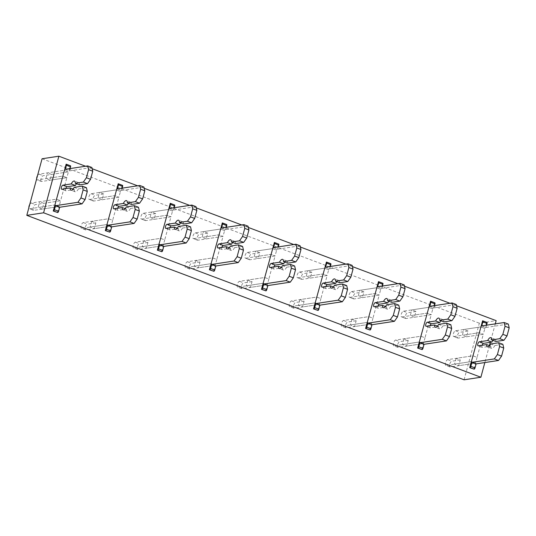<?xml version="1.0" encoding="UTF-8"?>
<svg xmlns="http://www.w3.org/2000/svg" width="536" height="536" viewBox="0 0 536 536"><rect width="100%" height="100%" fill="white"/><g stroke="black" fill="none" stroke-linecap="round" stroke-linejoin="round"><path stroke-width="0.4" stroke-dasharray="2.68 2.01" d="M464.076 379.796L479.352 323.201L496.148 320.649M42.069 158.756L479.352 323.201M50.049 180.203L45.882 178.635L47.443 172.86L64.24 170.307L68.4 171.875L66.846 177.65L50.049 180.203L51.603 174.428L47.443 172.86M42.257 209.08L38.09 207.512L39.651 201.737L56.448 199.184L60.615 200.745L59.054 206.521L42.257 209.08L43.811 203.305L39.651 201.737M91.703 221.314L90.149 227.09L94.309 228.658L95.87 222.882L91.703 221.314L108.507 218.762L112.667 220.323L111.113 226.098L94.309 228.658M102.101 199.781L97.941 198.213L99.495 192.437L116.299 189.885L120.459 191.453L118.905 197.221L102.101 199.781L103.662 194.005L99.495 192.437M143.762 240.892L142.201 246.667L146.368 248.228L147.929 242.46L143.762 240.892L160.559 238.339L164.726 239.9L163.165 245.676L146.368 248.228M154.16 219.358L149.993 217.79L151.554 212.015L168.351 209.462L172.518 211.023L170.957 216.799L154.16 219.358L155.715 213.583L151.554 212.015M195.821 260.469L194.26 266.245L198.427 267.806L199.982 262.03L195.821 260.469L212.618 257.91L216.785 259.478L215.224 265.253L198.427 267.806M206.219 238.935L202.052 237.368L203.613 231.592L220.41 229.04L224.571 230.601L223.016 236.376L206.219 238.935L207.774 233.16L203.613 231.592M247.873 280.047L246.319 285.822L250.48 287.383L252.041 281.608L247.873 280.047L264.677 277.487L268.838 279.055L267.283 284.83L250.48 287.383M258.272 258.513L254.111 256.945L255.665 251.17L272.469 248.617L276.63 250.178L275.075 255.953L258.272 258.513L259.833 252.737L255.665 251.17M299.932 299.624L298.371 305.399L302.538 306.961L304.1 301.185L299.932 299.624L316.729 297.065L320.897 298.632L319.335 304.408L302.538 306.961M310.331 278.09L306.163 276.522L307.724 270.747L324.521 268.194L328.689 269.755L327.127 275.531L310.331 278.09L311.892 272.315L307.724 270.747M351.991 319.201L350.43 324.977L354.598 326.538L356.152 320.763L351.991 319.201L368.788 316.642L372.956 318.21L371.394 323.985L354.598 326.538M362.39 297.661L358.222 296.1L359.783 290.324L376.58 287.772L380.748 289.333L379.187 295.108L362.39 297.661L363.944 291.885L359.783 290.324M404.043 338.779L402.489 344.548L406.65 346.115L408.211 340.34L404.043 338.779L420.847 336.219L425.008 337.787L423.453 343.563L406.65 346.115M414.442 317.238L410.281 315.677L411.836 309.902L428.639 307.342L432.8 308.91L431.245 314.686L414.442 317.238L416.003 311.463L411.836 309.902M456.103 358.35L454.548 364.125L458.709 365.693L460.27 359.917L456.103 358.35L472.899 355.797L477.067 357.365L475.506 363.14L458.709 365.693M466.501 336.816L462.334 335.255L463.895 329.479L480.692 326.92L484.859 328.488L483.298 334.263L466.501 336.816L468.062 331.04L463.895 329.479M495.277 323.871L490.293 342.337M489.408 345.626L484.839 362.55M85.552 166.234L92.165 168.719M137.611 185.811L144.224 188.297M189.664 205.389L196.276 207.874M241.723 224.966L248.335 227.452M293.782 244.543L300.395 247.029M345.834 264.121L352.453 266.606M397.893 283.698L404.506 286.184M449.952 303.276L456.565 305.761M51.603 174.428L68.4 171.875L70.317 165.765L66.156 164.197M36.662 178.796A3.055 1.266 -69.4 0 0 37.185 179.888A3.055 1.266 -69.4 0 0 37.48 179.915L62.678 176.083L66.846 177.65L62.678 176.083L45.882 178.635M43.811 203.305L60.615 200.745L66.846 177.65L41.647 181.476L37.48 179.915M57.419 212.584L59.054 206.521L54.886 204.96L38.09 207.512M90.149 227.09L106.945 224.537L111.113 226.098L85.914 229.931L81.747 228.363A3.055 1.266 -69.4 0 1 81.452 228.336A3.055 1.266 -69.4 0 1 81.224 225.361A3.055 1.266 -69.4 0 1 83.308 222.587L108.507 218.762L112.667 220.323L118.905 197.221L93.706 201.054L89.539 199.493A3.055 1.266 -69.4 0 1 89.244 199.466A3.055 1.266 -69.4 0 1 89.016 196.484A3.055 1.266 -69.4 0 1 91.1 193.717L116.299 189.885L120.459 191.453L122.376 185.342L118.215 183.774M142.201 246.667L159.004 244.115L163.165 245.676L137.966 249.508L133.806 247.94A3.055 1.266 -69.4 0 1 133.504 247.913A3.055 1.266 -69.4 0 1 133.283 244.939A3.055 1.266 -69.4 0 1 135.36 242.165L160.559 238.339L164.726 239.9L170.957 216.799L145.759 220.631L141.598 219.07A3.055 1.266 -69.4 0 1 141.296 219.043A3.055 1.266 -69.4 0 1 141.075 216.062A3.055 1.266 -69.4 0 1 143.152 213.295L168.351 209.462L172.518 211.023L174.435 204.92L170.267 203.352M194.26 266.245L211.057 263.685L215.224 265.253L190.025 269.085L185.858 267.518A3.055 1.266 -69.4 0 1 185.563 267.491A3.055 1.266 -69.4 0 1 185.335 264.516A3.055 1.266 -69.4 0 1 187.419 261.742L212.618 257.91L216.785 259.478L223.016 236.376L197.818 240.208L193.65 238.641A3.055 1.266 -69.4 0 1 193.355 238.614A3.055 1.266 -69.4 0 1 193.127 235.639A3.055 1.266 -69.4 0 1 195.211 232.865L220.41 229.04L224.571 230.601L226.487 224.497L222.326 222.929M246.319 285.822L263.116 283.263L267.283 284.83L242.084 288.663L237.917 287.095A3.055 1.266 -69.4 0 1 237.622 287.068A3.055 1.266 -69.4 0 1 237.394 284.093A3.055 1.266 -69.4 0 1 239.478 281.32L264.677 277.487L268.838 279.055L275.075 255.953L249.877 259.786L245.709 258.218A3.055 1.266 -69.4 0 1 245.414 258.191A3.055 1.266 -69.4 0 1 245.186 255.216A3.055 1.266 -69.4 0 1 247.27 252.443L272.469 248.617L276.63 250.178L278.546 244.074L274.385 242.507M298.371 305.399L315.175 302.84L319.335 304.408L294.137 308.24L289.976 306.672A3.055 1.266 -69.4 0 1 289.681 306.646A3.055 1.266 -69.4 0 1 289.453 303.671A3.055 1.266 -69.4 0 1 291.53 300.897L316.729 297.065L320.897 298.632L327.127 275.531L301.929 279.363L297.768 277.795A3.055 1.266 -69.4 0 1 297.467 277.769A3.055 1.266 -69.4 0 1 297.245 274.794A3.055 1.266 -69.4 0 1 299.322 272.02L324.521 268.194L328.689 269.755L330.605 263.652L326.437 262.084M350.43 324.977L367.227 322.417L371.394 323.985L346.196 327.818L342.028 326.25A3.055 1.266 -69.4 0 1 341.734 326.223A3.055 1.266 -69.4 0 1 341.506 323.248A3.055 1.266 -69.4 0 1 343.589 320.474L368.788 316.642L372.956 318.21L379.187 295.108L353.988 298.941L349.82 297.373A3.055 1.266 -69.4 0 1 349.526 297.346A3.055 1.266 -69.4 0 1 349.298 294.371A3.055 1.266 -69.4 0 1 351.382 291.597L376.58 287.772L380.748 289.333L382.664 283.229L378.496 281.661M402.489 344.548L419.286 341.995L423.453 343.563L398.255 347.395L394.087 345.827A3.055 1.266 -69.4 0 1 393.793 345.8A3.055 1.266 -69.4 0 1 393.565 342.826A3.055 1.266 -69.4 0 1 395.648 340.052L420.847 336.219L425.008 337.787L431.245 314.686L406.047 318.518L401.879 316.95A3.055 1.266 -69.4 0 1 401.585 316.923A3.055 1.266 -69.4 0 1 401.357 313.949A3.055 1.266 -69.4 0 1 403.44 311.175L428.639 307.342L432.8 308.91L434.716 302.807L430.555 301.239M454.548 364.125L471.345 361.572L475.506 363.14L450.307 366.972L446.146 365.405A3.055 1.266 -69.4 0 1 445.852 365.378A3.055 1.266 -69.4 0 1 445.624 362.403A3.055 1.266 -69.4 0 1 447.701 359.629L472.899 355.797L477.067 357.365L483.298 334.263L458.099 338.095L453.938 336.528A3.055 1.266 -69.4 0 1 453.637 336.501A3.055 1.266 -69.4 0 1 453.416 333.526A3.055 1.266 -69.4 0 1 455.493 330.752L480.692 326.92L484.859 328.488L486.775 322.384L482.608 320.816M453.938 336.528L479.137 332.695L483.298 334.263L479.137 332.695L462.334 335.255M401.879 316.95L427.078 313.118L431.245 314.686L427.078 313.118L410.281 315.677M349.82 297.373L375.019 293.54L379.187 295.108L375.019 293.54L358.222 296.1M297.768 277.795L322.967 273.97L327.127 275.531L322.967 273.97L306.163 276.522M245.709 258.218L270.908 254.392L275.075 255.953L270.908 254.392L254.111 256.945M193.65 238.641L218.849 234.815L223.016 236.376L218.849 234.815L202.052 237.368M141.598 219.07L166.797 215.238L170.957 216.799L166.797 215.238L149.993 217.79M89.539 199.493L114.738 195.66L118.905 197.221L114.738 195.66L97.941 198.213M103.662 194.005L95.261 195.278A3.055 1.266 -69.4 0 0 93.177 198.052A3.055 1.266 -69.4 0 0 93.405 201.027A3.055 1.266 -69.4 0 0 93.706 201.054M95.87 222.882L87.469 224.155A3.055 1.266 -69.4 0 0 85.392 226.929A3.055 1.266 -69.4 0 0 85.613 229.904A3.055 1.266 -69.4 0 0 85.914 229.931M155.715 213.583L147.32 214.856A3.055 1.266 -69.4 0 0 145.236 217.629A3.055 1.266 -69.4 0 0 145.464 220.604A3.055 1.266 -69.4 0 0 145.759 220.631M147.929 242.46L139.528 243.733A3.055 1.266 -69.4 0 0 137.444 246.506A3.055 1.266 -69.4 0 0 137.672 249.481A3.055 1.266 -69.4 0 0 137.966 249.508M207.774 233.16L199.372 234.433A3.055 1.266 -69.4 0 0 197.295 237.207A3.055 1.266 -69.4 0 0 197.523 240.182A3.055 1.266 -69.4 0 0 197.818 240.208M199.982 262.03L191.587 263.31A3.055 1.266 -69.4 0 0 189.503 266.084A3.055 1.266 -69.4 0 0 189.731 269.059A3.055 1.266 -69.4 0 0 190.025 269.085M259.833 252.737L251.431 254.01A3.055 1.266 -69.4 0 0 249.354 256.784A3.055 1.266 -69.4 0 0 249.575 259.759A3.055 1.266 -69.4 0 0 249.877 259.786M252.041 281.608L243.639 282.887A3.055 1.266 -69.4 0 0 241.562 285.655A3.055 1.266 -69.4 0 0 241.783 288.636A3.055 1.266 -69.4 0 0 242.084 288.663M311.892 272.315L303.49 273.588A3.055 1.266 -69.4 0 0 301.406 276.362A3.055 1.266 -69.4 0 0 301.634 279.336A3.055 1.266 -69.4 0 0 301.929 279.363M304.1 301.185L295.698 302.465A3.055 1.266 -69.4 0 0 293.614 305.232A3.055 1.266 -69.4 0 0 293.842 308.213A3.055 1.266 -69.4 0 0 294.137 308.24M363.944 291.885L355.549 293.165A3.055 1.266 -69.4 0 0 353.465 295.939A3.055 1.266 -69.4 0 0 353.693 298.914A3.055 1.266 -69.4 0 0 353.988 298.941M356.152 320.763L347.757 322.042A3.055 1.266 -69.4 0 0 345.673 324.809A3.055 1.266 -69.4 0 0 345.901 327.791A3.055 1.266 -69.4 0 0 346.196 327.818M416.003 311.463L407.601 312.743A3.055 1.266 -69.4 0 0 405.524 315.51A3.055 1.266 -69.4 0 0 405.745 318.491A3.055 1.266 -69.4 0 0 406.047 318.518M408.211 340.34L399.809 341.62A3.055 1.266 -69.4 0 0 397.732 344.387A3.055 1.266 -69.4 0 0 397.953 347.368A3.055 1.266 -69.4 0 0 398.255 347.395M468.062 331.04L459.66 332.32A3.055 1.266 -69.4 0 0 457.577 335.087A3.055 1.266 -69.4 0 0 457.804 338.069A3.055 1.266 -69.4 0 0 458.099 338.095M460.27 359.917L451.868 361.197A3.055 1.266 -69.4 0 0 449.784 363.964A3.055 1.266 -69.4 0 0 450.012 366.946A3.055 1.266 -69.4 0 0 450.307 366.972M29.688 208.785L54.886 204.96L59.054 206.521L33.855 210.353L29.688 208.785A3.055 1.266 -69.4 0 1 29.393 208.759A3.055 1.266 -69.4 0 1 28.87 207.673M74.189 187.345L78.357 188.913L86.423 187.687M65.633 188.645A2.137 0.891 -69.4 0 0 65.774 190.776A2.137 0.891 -69.4 0 0 65.982 190.796L74.33 189.523L73.117 189.067M74.33 189.523A4.891 2.03 -69.4 0 0 75.167 191.774A4.891 2.03 -69.4 0 0 78.357 188.913M79.449 184.866A4.891 2.03 -69.4 0 0 78.611 182.622A4.891 2.03 -69.4 0 0 76.494 183.761M65.312 169.309L69.479 170.877L91.877 167.473M70.095 168.585L69.479 170.877M65.874 164.244L70.042 165.805M37.527 175.607A3.055 1.266 -69.4 0 1 39.041 174.14L64.24 170.307L68.4 171.875L43.202 175.701A3.055 1.266 -69.4 0 0 41.125 178.475A3.055 1.266 -69.4 0 0 41.352 181.449A3.055 1.266 -69.4 0 0 41.647 181.476M29.735 204.484A3.055 1.266 -69.4 0 1 31.249 203.01L56.448 199.184L60.615 200.745L35.416 204.578A3.055 1.266 -69.4 0 0 33.333 207.352A3.055 1.266 -69.4 0 0 33.56 210.326A3.055 1.266 -69.4 0 0 33.855 210.353M109.471 232.162L111.113 226.098L106.945 224.537L81.747 228.363M126.248 206.923L130.416 208.491L138.476 207.265M117.686 208.223A2.137 0.891 -69.4 0 0 117.833 210.353A2.137 0.891 -69.4 0 0 118.041 210.373L126.382 209.1L125.169 208.645M126.382 209.1A4.891 2.03 -69.4 0 0 127.226 211.352A4.891 2.03 -69.4 0 0 130.416 208.491M131.501 204.444A4.891 2.03 -69.4 0 0 130.663 202.199A4.891 2.03 -69.4 0 0 128.553 203.338M117.371 188.886L121.531 190.454L143.929 187.051M122.154 188.163L121.531 190.454M117.933 183.821L122.094 185.382M161.53 251.739L163.165 245.676L159.004 244.115L133.806 247.94M178.307 226.5L182.468 228.068L190.535 226.842M169.745 227.8A2.137 0.891 -69.4 0 0 169.892 229.931A2.137 0.891 -69.4 0 0 170.1 229.951L178.441 228.678L177.228 228.222M178.441 228.678A4.891 2.03 -69.4 0 0 179.279 230.929A4.891 2.03 -69.4 0 0 182.468 228.068M183.56 224.021A4.891 2.03 -69.4 0 0 182.722 221.777A4.891 2.03 -69.4 0 0 180.612 222.916M169.423 208.464L173.59 210.032L195.988 206.628M174.207 207.74L173.59 210.032M169.986 203.399L174.153 204.96M213.589 271.317L215.224 265.253L211.057 263.685L185.858 267.518M230.359 246.078L234.527 247.645L242.594 246.419M221.804 247.377A2.137 0.891 -69.4 0 0 221.944 249.508A2.137 0.891 -69.4 0 0 222.152 249.521L230.5 248.255L229.287 247.8M230.5 248.255A4.891 2.03 -69.4 0 0 231.338 250.506A4.891 2.03 -69.4 0 0 234.527 247.645M235.619 243.599A4.891 2.03 -69.4 0 0 234.781 241.354A4.891 2.03 -69.4 0 0 232.664 242.493M221.482 228.041L225.649 229.609L248.047 226.205M226.266 227.318L225.649 229.609M222.045 222.976L226.212 224.537M265.642 290.894L267.283 284.83L263.116 283.263L237.917 287.095M282.418 265.655L286.586 267.223L294.653 265.997M273.856 266.955A2.137 0.891 -69.4 0 0 274.003 269.085A2.137 0.891 -69.4 0 0 274.211 269.099L282.552 267.833L281.34 267.377M282.552 267.833A4.891 2.03 -69.4 0 0 283.397 270.084A4.891 2.03 -69.4 0 0 286.586 267.223M287.678 263.176A4.891 2.03 -69.4 0 0 286.834 260.925A4.891 2.03 -69.4 0 0 284.723 262.07M273.541 247.619L277.702 249.186L300.106 245.783M278.325 246.895L277.702 249.186M274.104 242.553L278.264 244.115M317.701 310.471L319.335 304.408L315.175 302.84L289.976 306.672M334.477 285.232L338.638 286.8L346.705 285.574M325.915 286.532A2.137 0.891 -69.4 0 0 326.062 288.663A2.137 0.891 -69.4 0 0 326.27 288.676L334.611 287.41L333.399 286.954M334.611 287.41A4.891 2.03 -69.4 0 0 335.449 289.661A4.891 2.03 -69.4 0 0 338.638 286.8M339.73 282.753A4.891 2.03 -69.4 0 0 338.893 280.502A4.891 2.03 -69.4 0 0 336.782 281.648M325.6 267.196L329.761 268.764L352.159 265.36M330.377 266.472L329.761 268.764M326.156 262.124L330.323 263.692M369.76 330.049L371.394 323.985L367.227 322.417L342.028 326.25M386.536 304.81L390.697 306.378L398.764 305.145M377.974 306.11A2.137 0.891 -69.4 0 0 378.115 308.24A2.137 0.891 -69.4 0 0 378.322 308.254L386.67 306.987L385.458 306.532M386.67 306.987A4.891 2.03 -69.4 0 0 387.508 309.239A4.891 2.03 -69.4 0 0 390.697 306.378M391.789 302.331A4.891 2.03 -69.4 0 0 390.952 300.08A4.891 2.03 -69.4 0 0 388.835 301.219M377.652 286.773L381.82 288.341L404.218 284.938M382.436 286.05L381.82 288.341M378.215 281.702L382.382 283.269M421.819 349.626L423.453 343.563L419.286 341.995L394.087 345.827M438.589 324.387L442.756 325.948L450.823 324.722M430.026 325.687A2.137 0.891 -69.4 0 0 430.173 327.811A2.137 0.891 -69.4 0 0 430.381 327.831L438.723 326.565L437.51 326.109M438.723 326.565A4.891 2.03 -69.4 0 0 439.567 328.816A4.891 2.03 -69.4 0 0 442.756 325.948M443.848 321.908A4.891 2.03 -69.4 0 0 443.004 319.657A4.891 2.03 -69.4 0 0 440.894 320.796M429.711 306.351L433.872 307.919L456.277 304.515M434.495 305.627L433.872 307.919M430.274 301.279L434.435 302.847M473.871 369.204L475.506 363.14L471.345 361.572L446.146 365.405M490.648 343.965L494.808 345.526L502.875 344.3M482.085 345.264A2.137 0.891 -69.4 0 0 482.233 347.388A2.137 0.891 -69.4 0 0 482.44 347.408L490.782 346.142L489.569 345.687M490.782 346.142A4.891 2.03 -69.4 0 0 491.619 348.393A4.891 2.03 -69.4 0 0 494.808 345.526M495.901 341.486A4.891 2.03 -69.4 0 0 495.063 339.234A4.891 2.03 -69.4 0 0 492.953 340.373M481.77 325.928L485.931 327.496L508.329 324.086M486.554 325.198L485.931 327.496M482.333 320.856L486.494 322.424M61.821 189.228L65.982 190.796M39.041 174.14L43.202 175.701M31.249 203.01L35.416 204.578M113.873 208.805L118.041 210.373M91.1 193.717L95.261 195.278M83.308 222.587L87.469 224.155M165.932 228.383L170.1 229.951M143.152 213.295L147.32 214.856M135.36 242.165L139.528 243.733M217.991 247.96L222.152 249.521M195.211 232.865L199.372 234.433M187.419 261.742L191.587 263.31M270.044 267.538L274.211 269.099M247.27 252.443L251.431 254.01M239.478 281.32L243.639 282.887M322.103 287.115L326.27 288.676M299.322 272.02L303.49 273.588M291.53 300.897L295.698 302.465M374.162 306.692L378.322 308.254M351.382 291.597L355.549 293.165M343.589 320.474L347.757 322.042M426.214 326.27L430.381 327.831M403.44 311.175L407.601 312.743M395.648 340.052L399.809 341.62M478.273 345.841L482.44 347.408M455.493 330.752L459.66 332.32M447.701 359.629L451.868 361.197M75.167 191.774L71 190.206M65.774 190.776L61.613 189.208M78.611 182.622L74.444 181.054M41.352 181.449L37.185 179.888M33.56 210.326L29.393 208.759M127.226 211.352L123.059 209.784M117.833 210.353L113.666 208.785M130.663 202.199L126.503 200.632M93.405 201.027L89.244 199.466M85.613 229.904L81.452 228.336M179.279 230.929L175.118 229.361M169.892 229.931L165.725 228.363M182.722 221.777L178.555 220.209M145.464 220.604L141.296 219.043M137.672 249.481L133.504 247.913M231.338 250.506L227.17 248.939M221.944 249.508L217.784 247.94M234.781 241.354L230.614 239.786M197.523 240.182L193.355 238.614M189.731 269.059L185.563 267.491M283.397 270.084L279.229 268.516M274.003 269.085L269.836 267.518M286.834 260.925L282.673 259.364M249.575 259.759L245.414 258.191M241.783 288.636L237.622 287.068M335.449 289.661L331.288 288.093M326.062 288.663L321.895 287.095M338.893 280.502L334.732 278.941M301.634 279.336L297.467 277.769M293.842 308.213L289.681 306.646M387.508 309.239L383.341 307.671M378.115 308.24L373.954 306.672M390.952 300.08L386.784 298.519M353.693 298.914L349.526 297.346M345.901 327.791L341.734 326.223M439.567 328.816L435.4 327.248M430.173 327.811L426.006 326.25M443.004 319.657L438.843 318.096M405.745 318.491L401.585 316.923M397.953 347.368L393.793 345.8M491.619 348.393L487.459 346.826M482.233 347.388L478.065 345.827M495.063 339.234L490.902 337.673M457.804 338.069L453.637 336.501M450.012 366.946L445.852 365.378"/><path stroke-width="0.8" d="M26.8 215.351L42.069 158.756L58.873 156.204L43.597 212.799L26.8 215.351L464.076 379.796L480.879 377.243L484.839 362.55M456.565 305.761L496.148 320.649L495.277 323.871M490.293 342.337L489.408 345.626M43.597 212.799L480.879 377.243M58.873 156.204L85.552 166.234M92.165 168.719L137.611 185.811M144.224 188.297L189.664 205.389M196.276 207.874L241.723 224.966M248.335 227.452L293.782 244.543M300.395 247.029L345.834 264.121M352.453 266.606L397.893 283.698M404.506 286.184L449.952 303.276M87.71 165.905L88.581 169.651L92.748 171.219L91.877 167.473L87.71 165.905L65.312 169.309L66.404 165.269A1.226 0.509 -69.4 0 0 66.276 164.21A1.226 0.509 -69.4 0 0 66.156 164.197L53.252 211.023L57.7 212.544A1.226 0.509 -69.4 0 0 58.571 211.305L54.404 209.737A1.226 0.509 -69.4 0 1 53.533 210.976L53.252 211.023M139.769 185.483L140.64 189.228L144.8 190.796L143.929 187.051L139.769 185.483L117.371 188.886L118.463 184.846A1.226 0.509 -69.4 0 0 118.329 183.788A1.226 0.509 -69.4 0 0 118.215 183.774L105.311 230.601L109.753 232.121A1.226 0.509 -69.4 0 0 110.624 230.882L106.463 229.314A1.226 0.509 -69.4 0 1 105.592 230.554L105.311 230.601M191.828 205.06L192.692 208.805L196.859 210.373L195.988 206.628L191.828 205.06L169.423 208.464L170.515 204.424A1.226 0.509 -69.4 0 0 170.388 203.365A1.226 0.509 -69.4 0 0 170.267 203.352L157.37 250.178L161.812 251.699A1.226 0.509 -69.4 0 0 162.683 250.459L158.515 248.892A1.226 0.509 -69.4 0 1 157.644 250.131L157.37 250.178M243.88 224.638L244.751 228.383L248.918 229.951L248.047 226.205L243.88 224.638L221.482 228.041L222.574 224.001A1.226 0.509 -69.4 0 0 222.447 222.943A1.226 0.509 -69.4 0 0 222.326 222.929L209.422 269.755L213.871 271.276A1.226 0.509 -69.4 0 0 214.742 270.037L210.574 268.469A1.226 0.509 -69.4 0 1 209.703 269.709L209.422 269.755M295.939 244.215L296.81 247.96L300.971 249.528L300.106 245.783L295.939 244.215L273.541 247.619L274.633 243.579A1.226 0.509 -69.4 0 0 274.499 242.52A1.226 0.509 -69.4 0 0 274.385 242.507L261.481 289.326L265.923 290.854A1.226 0.509 -69.4 0 0 266.794 289.614L262.633 288.046A1.226 0.509 -69.4 0 1 261.762 289.286L261.481 289.326M347.998 263.792L348.862 267.538L353.03 269.106L352.159 265.36L347.998 263.792L325.6 267.196L326.685 263.156A1.226 0.509 -69.4 0 0 326.558 262.097A1.226 0.509 -69.4 0 0 326.437 262.084L313.54 308.904L317.982 310.431A1.226 0.509 -69.4 0 0 318.853 309.192L314.686 307.624A1.226 0.509 -69.4 0 1 313.815 308.863L313.54 308.904M400.05 283.37L400.921 287.115L405.089 288.676L404.218 284.938L400.05 283.37L377.652 286.773L378.744 282.733A1.226 0.509 -69.4 0 0 378.617 281.675A1.226 0.509 -69.4 0 0 378.496 281.661L365.592 328.481L370.041 330.009A1.226 0.509 -69.4 0 0 370.912 328.769L366.745 327.201A1.226 0.509 -69.4 0 1 365.874 328.441L365.592 328.481M452.109 302.947L452.98 306.692L457.141 308.254L456.277 304.515L452.109 302.947L429.711 306.351L430.803 302.311A1.226 0.509 -69.4 0 0 430.669 301.252A1.226 0.509 -69.4 0 0 430.555 301.239L417.651 348.058L422.093 349.586A1.226 0.509 -69.4 0 0 422.964 348.346L418.804 346.779A1.226 0.509 -69.4 0 1 417.933 348.018L417.651 348.058M504.168 322.525L505.033 326.27L509.2 327.831L508.329 324.086L504.168 322.525L481.77 325.928L482.856 321.888A1.226 0.509 -69.4 0 0 482.728 320.83A1.226 0.509 -69.4 0 0 482.608 320.816L469.71 367.636L474.152 369.163A1.226 0.509 -69.4 0 0 475.023 367.924L470.863 366.356A1.226 0.509 -69.4 0 1 469.985 367.596L469.71 367.636M73.117 189.067L70.162 187.955A4.891 2.03 -69.4 0 0 71 190.206A4.891 2.03 -69.4 0 0 74.189 187.345L82.256 186.119L83.127 189.865L80.943 197.952L77.894 202.293L55.496 205.697L59.657 207.265L58.571 211.305M55.496 205.697L54.404 209.737M77.894 202.293L82.062 203.854L59.657 207.265M80.943 197.952L85.11 199.513L82.062 203.854M83.127 189.865L87.294 191.432L85.11 199.513M82.256 186.119L86.423 187.687L87.294 191.432M88.581 169.651L86.397 177.738L83.348 182.079L87.515 183.64L79.449 184.866L75.281 183.305A4.891 2.03 -69.4 0 0 74.444 181.054A4.891 2.03 -69.4 0 0 71.255 183.915L62.906 185.181A2.137 0.891 -69.4 0 0 61.452 187.124A2.137 0.891 -69.4 0 0 61.613 189.208A2.137 0.891 -69.4 0 0 61.821 189.228L70.162 187.955M71.255 183.915L75.422 185.483L67.074 186.749A2.137 0.891 -69.4 0 0 65.633 188.645M76.494 183.761A4.891 2.03 -69.4 0 0 75.422 185.483M83.348 182.079L75.281 183.305M86.397 177.738L90.564 179.305L87.515 183.64M92.748 171.219L90.564 179.305M66.404 165.269L70.564 166.837L70.095 168.585M70.564 166.837A1.226 0.509 -69.4 0 0 70.437 165.778A1.226 0.509 -69.4 0 0 70.317 165.765M37.527 175.607A3.055 1.266 -69.4 0 0 36.662 178.796M29.735 204.484A3.055 1.266 -69.4 0 0 28.87 207.673M125.169 208.645L122.221 207.532A4.891 2.03 -69.4 0 0 123.059 209.784A4.891 2.03 -69.4 0 0 126.248 206.923L134.315 205.697L135.186 209.442L133.002 217.529L129.953 221.864L107.555 225.274L111.716 226.842L110.624 230.882M107.555 225.274L106.463 229.314M129.953 221.864L134.114 223.432L111.716 226.842M133.002 217.529L137.169 219.09L134.114 223.432M135.186 209.442L139.347 211.01L137.169 219.09M134.315 205.697L138.476 207.265L139.347 211.01M140.64 189.228L138.456 197.315L135.407 201.657L139.568 203.218L131.501 204.444L127.34 202.883A4.891 2.03 -69.4 0 0 126.503 200.632A4.891 2.03 -69.4 0 0 123.314 203.492L114.965 204.759A2.137 0.891 -69.4 0 0 113.511 206.702A2.137 0.891 -69.4 0 0 113.666 208.785A2.137 0.891 -69.4 0 0 113.873 208.805L122.221 207.532M123.314 203.492L127.474 205.06L119.133 206.327A2.137 0.891 -69.4 0 0 117.686 208.223M128.553 203.338A4.891 2.03 -69.4 0 0 127.474 205.06M135.407 201.657L127.34 202.883M138.456 197.315L142.623 198.876L139.568 203.218M144.8 190.796L142.623 198.876M118.463 184.846L122.623 186.414L122.154 188.163M122.623 186.414A1.226 0.509 -69.4 0 0 122.496 185.356A1.226 0.509 -69.4 0 0 122.376 185.342M177.228 228.222L174.28 227.11A4.891 2.03 -69.4 0 0 175.118 229.361A4.891 2.03 -69.4 0 0 178.307 226.5L186.374 225.274L187.238 229.019L185.061 237.106L182.005 241.441L159.607 244.852L163.775 246.413L162.683 250.459M159.607 244.852L158.515 248.892M182.005 241.441L186.173 243.009L163.775 246.413M185.061 237.106L189.221 238.667L186.173 243.009M187.238 229.019L191.406 230.587L189.221 238.667M186.374 225.274L190.535 226.842L191.406 230.587M192.692 208.805L190.515 216.892L187.459 221.234L191.627 222.795L183.56 224.021L179.399 222.46A4.891 2.03 -69.4 0 0 178.555 220.209A4.891 2.03 -69.4 0 0 175.366 223.07L167.024 224.336A2.137 0.891 -69.4 0 0 165.564 226.279A2.137 0.891 -69.4 0 0 165.725 228.363A2.137 0.891 -69.4 0 0 165.932 228.383L174.28 227.11M175.366 223.07L179.533 224.638L171.185 225.904A2.137 0.891 -69.4 0 0 169.745 227.8M180.612 222.916A4.891 2.03 -69.4 0 0 179.533 224.638M187.459 221.234L179.399 222.46M190.515 216.892L194.675 218.454L191.627 222.795M196.859 210.373L194.675 218.454M170.515 204.424L174.682 205.992L174.207 207.74M174.682 205.992A1.226 0.509 -69.4 0 0 174.548 204.933A1.226 0.509 -69.4 0 0 174.435 204.92M229.287 247.8L226.333 246.687A4.891 2.03 -69.4 0 0 227.17 248.939A4.891 2.03 -69.4 0 0 230.359 246.078L238.426 244.852L239.297 248.597L237.113 256.684L234.065 261.019L211.666 264.429L215.834 265.99L214.742 270.037M211.666 264.429L210.574 268.469M234.065 261.019L238.232 262.586L215.834 265.99M237.113 256.684L241.28 258.245L238.232 262.586M239.297 248.597L243.465 250.165L241.28 258.245M238.426 244.852L242.594 246.419L243.465 250.165M244.751 228.383L242.567 236.47L239.518 240.805L243.686 242.373L235.619 243.599L231.452 242.038A4.891 2.03 -69.4 0 0 230.614 239.786A4.891 2.03 -69.4 0 0 227.425 242.647L219.077 243.914A2.137 0.891 -69.4 0 0 217.623 245.857A2.137 0.891 -69.4 0 0 217.784 247.94A2.137 0.891 -69.4 0 0 217.991 247.96L226.333 246.687M227.425 242.647L231.592 244.215L223.244 245.481A2.137 0.891 -69.4 0 0 221.804 247.377M232.664 242.493A4.891 2.03 -69.4 0 0 231.592 244.215M239.518 240.805L231.452 242.038M242.567 236.47L246.734 238.031L243.686 242.373M248.918 229.951L246.734 238.031M222.574 224.001L226.741 225.569L226.266 227.318M226.741 225.569A1.226 0.509 -69.4 0 0 226.607 224.51A1.226 0.509 -69.4 0 0 226.487 224.497M281.34 267.377L278.392 266.265A4.891 2.03 -69.4 0 0 279.229 268.516A4.891 2.03 -69.4 0 0 282.418 265.655L290.485 264.429L291.356 268.174L289.172 276.254L286.124 280.596L263.725 284.006L267.886 285.567L266.794 289.614M263.725 284.006L262.633 288.046M286.124 280.596L290.284 282.164L267.886 285.567M289.172 276.254L293.339 277.822L290.284 282.164M291.356 268.174L295.517 269.735L293.339 277.822M290.485 264.429L294.653 265.997L295.517 269.735M296.81 247.96L294.626 256.047L291.577 260.382L295.738 261.95L287.678 263.176L283.51 261.608A4.891 2.03 -69.4 0 0 282.673 259.364A4.891 2.03 -69.4 0 0 279.484 262.225L271.136 263.491A2.137 0.891 -69.4 0 0 269.682 265.434A2.137 0.891 -69.4 0 0 269.836 267.518A2.137 0.891 -69.4 0 0 270.044 267.538L278.392 266.265M279.484 262.225L283.645 263.792L275.303 265.059A2.137 0.891 -69.4 0 0 273.856 266.955M284.723 262.07A4.891 2.03 -69.4 0 0 283.645 263.792M291.577 260.382L283.51 261.608M294.626 256.047L298.793 257.608L295.738 261.95M300.971 249.528L298.793 257.608M274.633 243.579L278.794 245.146L278.325 246.895M278.794 245.146A1.226 0.509 -69.4 0 0 278.666 244.088A1.226 0.509 -69.4 0 0 278.546 244.074M333.399 286.954L330.451 285.842A4.891 2.03 -69.4 0 0 331.288 288.093A4.891 2.03 -69.4 0 0 334.477 285.232L342.544 284.006L343.409 287.752L341.231 295.832L338.176 300.173L315.778 303.584L319.945 305.145L318.853 309.192M315.778 303.584L314.686 307.624M338.176 300.173L342.343 301.741L319.945 305.145M341.231 295.832L345.392 297.4L342.343 301.741M343.409 287.752L347.576 289.313L345.392 297.4M342.544 284.006L346.705 285.574L347.576 289.313M348.862 267.538L346.685 275.625L343.63 279.96L347.797 281.527L339.73 282.753L335.57 281.186A4.891 2.03 -69.4 0 0 334.732 278.941A4.891 2.03 -69.4 0 0 331.536 281.802L323.195 283.068A2.137 0.891 -69.4 0 0 321.734 285.011A2.137 0.891 -69.4 0 0 321.895 287.095A2.137 0.891 -69.4 0 0 322.103 287.115L330.451 285.842M331.536 281.802L335.704 283.37L327.355 284.636A2.137 0.891 -69.4 0 0 325.915 286.532M336.782 281.648A4.891 2.03 -69.4 0 0 335.704 283.37M343.63 279.96L335.57 281.186M346.685 275.625L350.846 277.186L347.797 281.527M353.03 269.106L350.846 277.186M326.685 263.156L330.853 264.724L330.377 266.472M330.853 264.724A1.226 0.509 -69.4 0 0 330.725 263.658A1.226 0.509 -69.4 0 0 330.605 263.652M385.458 306.532L382.503 305.42A4.891 2.03 -69.4 0 0 383.341 307.671A4.891 2.03 -69.4 0 0 386.536 304.81L394.597 303.584L395.468 307.329L393.283 315.409L390.235 319.751L367.837 323.161L372.004 324.722L370.912 328.769M367.837 323.161L366.745 327.201M390.235 319.751L394.402 321.319L372.004 324.722M393.283 315.409L397.451 316.977L394.402 321.319M395.468 307.329L399.635 308.89L397.451 316.977M394.597 303.584L398.764 305.145L399.635 308.89M400.921 287.115L398.737 295.195L395.689 299.537L399.856 301.105L391.789 302.331L387.622 300.763A4.891 2.03 -69.4 0 0 386.784 298.519A4.891 2.03 -69.4 0 0 383.595 301.379L375.254 302.646A2.137 0.891 -69.4 0 0 373.793 304.589A2.137 0.891 -69.4 0 0 373.954 306.672A2.137 0.891 -69.4 0 0 374.162 306.692L382.503 305.42M383.595 301.379L387.763 302.947L379.414 304.214A2.137 0.891 -69.4 0 0 377.974 306.11M388.835 301.219A4.891 2.03 -69.4 0 0 387.763 302.947M395.689 299.537L387.622 300.763M398.737 295.195L402.905 296.763L399.856 301.105M405.089 288.676L402.905 296.763M378.744 282.733L382.912 284.301L382.436 286.05M382.912 284.301A1.226 0.509 -69.4 0 0 382.778 283.236A1.226 0.509 -69.4 0 0 382.664 283.229M437.51 326.109L434.562 324.997A4.891 2.03 -69.4 0 0 435.4 327.248A4.891 2.03 -69.4 0 0 438.589 324.387L446.656 323.161L447.527 326.906L445.342 334.987L442.294 339.328L419.896 342.732L424.056 344.3L422.964 348.346M419.896 342.732L418.804 346.779M442.294 339.328L446.455 340.896L424.056 344.3M445.342 334.987L449.51 336.554L446.455 340.896M447.527 326.906L451.687 328.468L449.51 336.554M446.656 323.161L450.823 324.722L451.687 328.468M452.98 306.692L450.796 314.773L447.748 319.114L451.908 320.682L443.848 321.908L439.681 320.34A4.891 2.03 -69.4 0 0 438.843 318.096A4.891 2.03 -69.4 0 0 435.654 320.957L427.306 322.223A2.137 0.891 -69.4 0 0 425.852 324.166A2.137 0.891 -69.4 0 0 426.006 326.25A2.137 0.891 -69.4 0 0 426.214 326.27L434.562 324.997M435.654 320.957L439.815 322.525L431.473 323.791A2.137 0.891 -69.4 0 0 430.026 325.687M440.894 320.796A4.891 2.03 -69.4 0 0 439.815 322.525M447.748 319.114L439.681 320.34M450.796 314.773L454.964 316.341L451.908 320.682M457.141 308.254L454.964 316.341M430.803 302.311L434.964 303.872L434.495 305.627M434.964 303.872A1.226 0.509 -69.4 0 0 434.837 302.813A1.226 0.509 -69.4 0 0 434.716 302.807M489.569 345.687L486.621 344.574A4.891 2.03 -69.4 0 0 487.459 346.826A4.891 2.03 -69.4 0 0 490.648 343.965L498.715 342.739L499.579 346.484L497.401 354.564L494.346 358.906L471.948 362.309L476.115 363.877L475.023 367.924M471.948 362.309L470.863 366.356M494.346 358.906L498.514 360.473L476.115 363.877M497.401 354.564L501.562 356.132L498.514 360.473M499.579 346.484L503.746 348.045L501.562 356.132M498.715 342.739L502.875 344.3L503.746 348.045M505.033 326.27L502.855 334.35L499.8 338.692L503.967 340.26L495.901 341.486L491.74 339.918A4.891 2.03 -69.4 0 0 490.902 337.673A4.891 2.03 -69.4 0 0 487.706 340.534L479.365 341.8A2.137 0.891 -69.4 0 0 477.904 343.737A2.137 0.891 -69.4 0 0 478.065 345.827A2.137 0.891 -69.4 0 0 478.273 345.841L486.621 344.574M487.706 340.534L491.874 342.095L483.526 343.368A2.137 0.891 -69.4 0 0 482.085 345.264M492.953 340.373A4.891 2.03 -69.4 0 0 491.874 342.095M499.8 338.692L491.74 339.918M502.855 334.35L507.016 335.918L503.967 340.26M509.2 327.831L507.016 335.918M482.856 321.888L487.023 323.449L486.554 325.198M487.023 323.449A1.226 0.509 -69.4 0 0 486.896 322.391A1.226 0.509 -69.4 0 0 486.775 322.384M53.533 210.976L57.7 212.544M67.074 186.749L62.906 185.181M105.592 230.554L109.753 232.121M119.133 206.327L114.965 204.759M157.644 250.131L161.812 251.699M171.185 225.904L167.024 224.336M209.703 269.709L213.871 271.276M223.244 245.481L219.077 243.914M261.762 289.286L265.923 290.854M275.303 265.059L271.136 263.491M313.815 308.863L317.982 310.431M327.355 284.636L323.195 283.068M365.874 328.441L370.041 330.009M379.414 304.214L375.254 302.646M417.933 348.018L422.093 349.586M431.473 323.791L427.306 322.223M469.985 367.596L474.152 369.163M483.526 343.368L479.365 341.8M70.437 165.778L66.276 164.21M122.496 185.356L118.329 183.788M174.548 204.933L170.388 203.365M226.607 224.51L222.447 222.943M278.666 244.088L274.499 242.52M330.725 263.658L326.558 262.097M382.778 283.236L378.617 281.675M434.837 302.813L430.669 301.252M486.896 322.391L482.728 320.83"/></g></svg>
